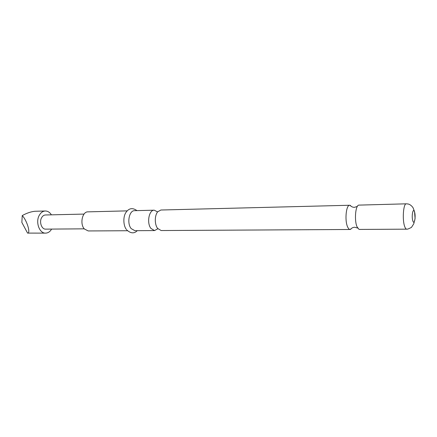 <?xml version="1.0" encoding="UTF-8"?>
<svg xmlns="http://www.w3.org/2000/svg" width="437" height="437" viewBox="0 0 437 437"><rect width="100%" height="100%" fill="white"/><g stroke="black" fill="none" stroke-linecap="round" stroke-linejoin="round"><path stroke-width="0.66" d="M357.067 226.89L358.985 229.338L359.471 229.43L406.721 229.168C405.984 229.146 405.307 228.267 404.689 226.524C402.138 219.877 403.373 203.271 406.334 203.822L358.613 205.122C355.363 205.974 354.276 220.903 357.067 226.89M349.731 205.253L160.86 210.017L157.697 211.814C154.551 215.408 154.501 224.509 157.615 228.414L161.177 230.539L350.103 229.485C349.207 229.463 348.382 228.622 347.633 226.961C344.558 220.614 346.126 204.745 349.731 205.253L351.599 206.592M51.626 229.092C50.069 231.686 48.075 233.03 45.634 233.123C39.396 233.571 35.25 221.93 39.352 215.173C40.898 212.524 42.875 211.131 45.295 210.995C47.731 211.011 49.769 212.295 51.402 214.84M45.634 233.123L27.569 233.096C30.885 233.451 26.941 220.374 22.238 215.567C26.799 213.087 31.011 211.655 34.884 211.279L45.295 210.995M84.259 228.835L45.677 229.135C41.673 229.436 39.019 221.996 41.63 217.67C42.618 215.954 43.897 215.059 45.459 214.977L84.035 214.086M351.932 228.087L350.103 229.485M157.861 228.731L154.556 230.578L150.962 228.464C146.526 223.149 148.962 209.826 154.239 210.186L157.604 211.929M127.517 230.731L88.219 230.949L84.374 228.972C79.643 224.006 82.276 211.546 87.924 211.858L127.211 210.869M154.556 230.578L134.864 230.687L131.187 228.617C126.659 223.405 129.155 210.339 134.552 210.683L154.239 210.186M27.569 233.096L21.85 222.422L22.238 215.567M414.511 211.869C416.046 216.239 414.342 225.727 412.856 220.942C411.277 216.512 413.047 206.969 414.511 211.869M357.679 228.076L354.757 227.245C352.916 227.338 351.55 228.043 350.665 229.359M357.346 206.422L354.451 207.346C352.604 207.307 351.222 206.646 350.294 205.357M406.721 229.168C407.568 229.032 406.787 229.72 411.436 227.431L413.768 223.804L415.084 218.593L414.544 211.639L413.255 208.241C413.544 208.416 411.452 204.702 408.049 203.981L406.334 203.822M157.538 211.858L156.938 211.535L157.577 211.961M126.839 230.004C130.739 233.522 134.219 233.746 137.273 230.676M126.419 229.474C123.529 226.224 122.66 216.85 126.102 212.229C129.062 208.105 132.684 207.57 136.961 210.618M157.801 228.802L157.205 229.141L157.839 228.698"/></g></svg>
